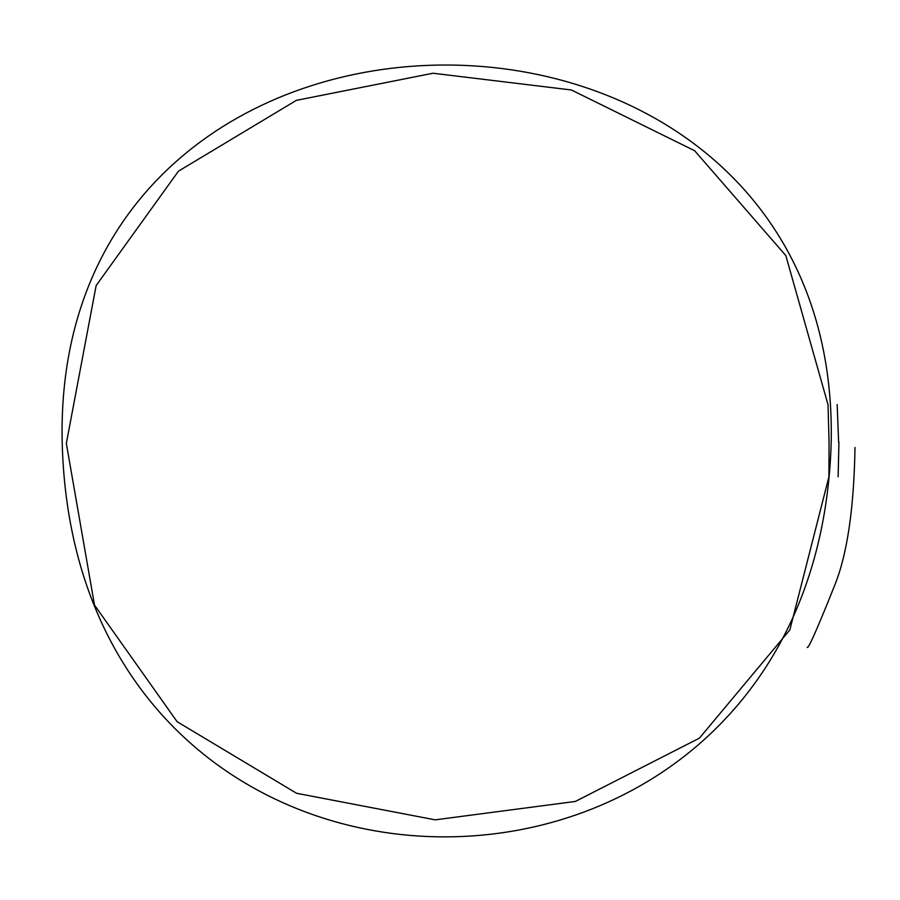 <?xml version="1.0" encoding="UTF-8"?>
<svg xmlns="http://www.w3.org/2000/svg" width="900" height="900" viewBox="0 0 900 900"><rect width="100%" height="100%" fill="white"/><g stroke="black" fill="none" stroke-linecap="round" stroke-linejoin="round"><path stroke-width="1.35" d="M62.224 443.689C76.725 970.11 813.791 965.464 831.139 444.589C843.93 -60.041 49.343 -62.663 62.224 443.689M66.33 443.43L96.142 285.559L178.481 171.146L296.404 100.339L433.024 73.237L571.41 89.989L694.643 150.727L785.824 255.578L828.011 404.674L829.058 442.147L828.911 476.876L789.84 629.921L699.435 738.135L575.336 801.45L435.161 819.844L296.55 793.271L177.12 721.71L94.511 605.104L66.33 443.43M807.199 647.303C808.076 649.789 817.515 628.425 835.526 583.222C847.519 552.274 854.01 507.015 855 447.457M837.158 404.483L838.643 442.384M838.935 442.069L838.125 476.786"/></g></svg>

